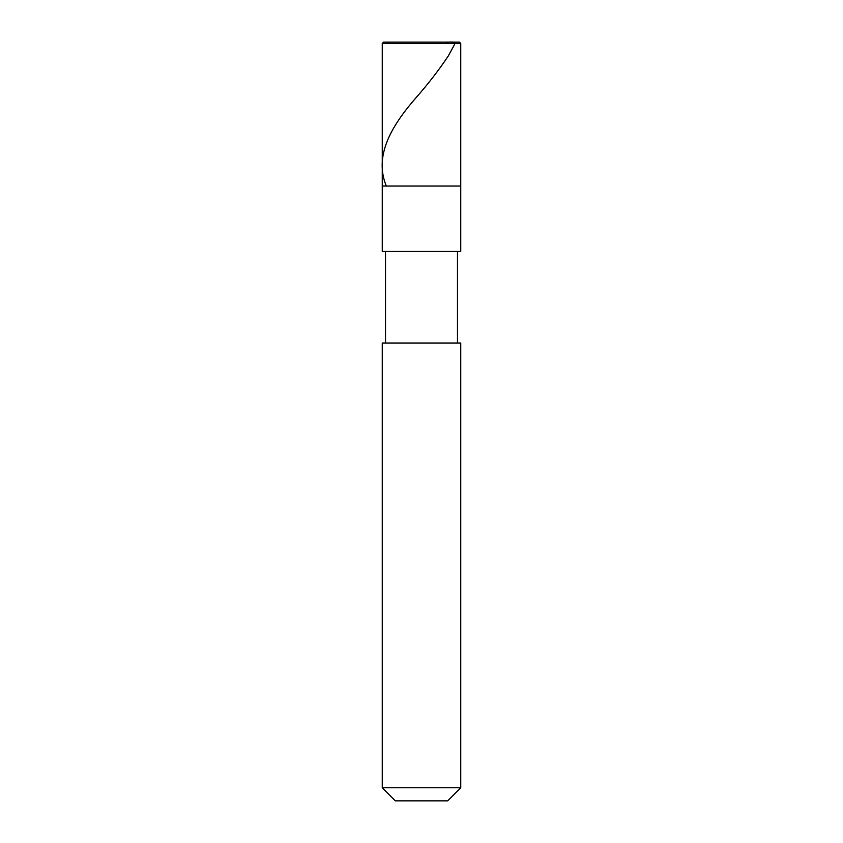 <?xml version="1.0" encoding="UTF-8"?>
<svg xmlns="http://www.w3.org/2000/svg" width="843" height="843" viewBox="0 0 843 843"><rect width="100%" height="100%" fill="white"/><g stroke="black" fill="none" stroke-linecap="round" stroke-linejoin="round"><path stroke-width="1.26" d="M459.435 42.15L383.565 42.15L459.435 42.15L460.742 43.457L382.258 43.457L383.565 42.15L382.258 43.457L460.742 43.457L460.742 186.04L382.258 186.04L382.258 43.457L382.258 186.04L460.742 186.04L460.742 43.457L459.435 42.15M460.742 186.04L382.258 186.04L460.742 186.04L460.742 251.446L382.258 251.446L382.258 186.04L382.258 251.446L460.742 251.446L460.742 186.04M457.475 251.446L457.475 343.017L457.475 251.446M385.525 343.017L385.525 251.446L385.525 343.017M460.742 343.017L382.258 343.017L460.742 343.017L460.742 787.773L382.258 787.773L382.258 343.017L382.258 787.773L460.742 787.773L447.665 800.85L395.335 800.85L382.258 787.773L395.335 800.85L447.665 800.85L460.742 787.773L460.742 343.017M386.979 43.457L388.655 42.15L446.021 42.15C449.256 42.572 457.306 40.432 453.966 45.554L448.276 55.996C438.75 70.285 427.675 84.563 415.051 98.852C390.046 127.767 374.376 156.682 386.147 185.597"/></g></svg>
